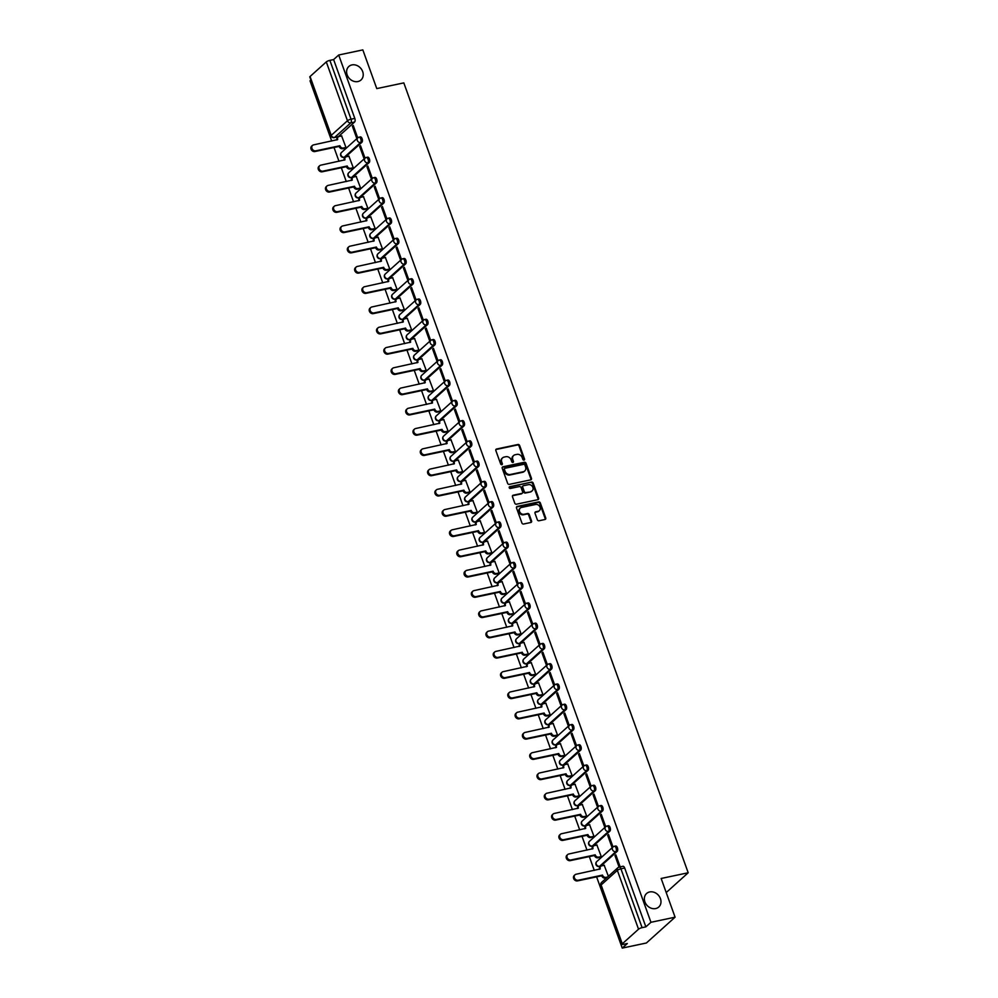 <?xml version="1.0" encoding="UTF-8"?>
<svg xmlns="http://www.w3.org/2000/svg" width="998" height="998" viewBox="0 0 998 998"><rect width="100%" height="100%" fill="white"/><g stroke="black" fill="none" stroke-linecap="round" stroke-linejoin="round"><path stroke-width="1.5" d="M524 460.115A0.973 0.823 48 0 0 524.524 459.043L519.646 445.507A1.397 1.173 48 0 0 517.987 444.484L496.567 449.013A1.397 1.173 48 0 0 495.831 450.535L500.709 464.082A0.973 0.823 48 0 0 502.368 463.733L501.745 461.974A4.466 3.743 48 0 1 502.568 457.857A4.466 3.743 48 0 1 504.09 457.096L505.874 456.71A4.466 3.743 48 0 1 511.151 459.991L511.774 461.737A0.973 0.823 48 0 0 513.446 461.388L512.81 459.629A4.466 3.743 48 0 1 513.633 455.512A4.466 3.743 48 0 1 515.155 454.751L516.939 454.377A4.466 3.743 48 0 1 522.216 457.645L522.852 459.404A0.973 0.823 48 0 0 524 460.115M523.975 460.115A0.973 0.823 48 0 0 523.95 459.567L519.072 446.019A1.397 1.173 48 0 0 517.413 444.996L495.994 449.524A1.397 1.173 48 0 0 495.856 449.562M501.832 464.806A0.973 0.823 48 0 0 501.794 464.245L501.745 461.974M512.897 462.461A0.973 0.823 48 0 0 512.872 461.899L512.81 459.629M649.673 891.95A9.094 7.635 48 0 0 646.592 893.497A9.094 7.635 48 0 0 645.781 903.726A9.094 7.635 48 0 0 655.661 908.567A9.094 7.635 48 0 0 658.755 907.02A9.094 7.635 48 0 0 659.566 896.803A9.094 7.635 48 0 0 649.673 891.95M351.932 64.92A9.094 7.635 48 0 0 348.838 66.479A9.094 7.635 48 0 0 348.028 76.696A9.094 7.635 48 0 0 357.92 81.549A9.094 7.635 48 0 0 361.002 79.99A9.094 7.635 48 0 0 361.812 69.773A9.094 7.635 48 0 0 351.932 64.92M537.336 519.746A1.397 1.173 48 0 0 538.995 520.769L544.995 519.496A1.397 1.173 48 0 0 545.731 517.974L540.317 502.93A1.397 1.173 48 0 0 538.671 501.907L517.238 506.435A1.397 1.173 48 0 0 516.502 507.97L521.917 523.002A1.397 1.173 48 0 0 523.576 524.025L530.836 522.49A1.397 1.173 48 0 0 531.56 520.968L529.252 514.531A1.397 1.173 48 0 0 527.593 513.508L524 514.269A3.73 3.131 48 0 1 521.542 507.446L535.652 504.464A3.73 3.131 48 0 1 538.109 511.288L535.751 511.787A1.397 1.173 48 0 0 535.028 513.309L537.336 519.746M338.696 55.002L362.835 49.9L376.77 88.597L403.816 82.884L688.196 872.763L661.15 878.477L675.085 917.187L650.945 922.289L338.696 55.002L333.619 59.568L329.864 60.367L351.046 119.199A2.844 1.385 78.1 0 1 350.834 122.829L334.592 137.437A2.844 1.385 78.1 0 1 334.243 137.624L338.01 136.826A2.844 1.385 -101.9 0 0 338.359 136.639L334.592 137.437A2.844 2.383 48 0 1 331.236 135.354L347.466 120.746L326.296 61.913A2.844 0.674 -19.8 0 1 329.864 60.367M530.724 479.851A1.397 1.173 48 0 0 531.46 478.329L526.046 463.284A1.397 1.173 48 0 0 524.399 462.261L502.967 466.79A1.397 1.173 48 0 0 502.231 468.324L507.645 483.356A1.397 1.173 48 0 0 509.292 484.379L530.724 479.851M533.182 483.107L538.596 498.152A1.397 1.173 48 0 1 537.86 499.674L516.44 504.202A1.397 1.173 48 0 1 514.781 503.179L512.473 496.742A1.397 1.173 48 0 1 513.197 495.22L521.892 493.386A1.397 1.173 48 0 0 522.628 491.852L521.081 487.585A1.397 1.173 48 0 0 519.434 486.562L510.39 488.471A0.973 0.823 48 0 1 509.741 486.687L531.535 482.084A1.397 1.173 48 0 1 533.182 483.107L532.608 483.618L538.022 498.663L538.596 498.152M675.085 917.187L646.392 942.998L622.253 948.1L596.604 876.855M310.902 80.015L310.016 80.813L331.698 141.042M334.018 147.492L338.996 161.302M341.316 167.764L346.294 181.561M348.614 188.023L353.579 201.833M355.899 208.283L360.877 222.092M363.197 228.542L368.175 242.352M370.495 248.801L375.46 262.611M377.78 269.061L382.758 282.871M385.078 289.32L390.056 303.13M392.376 309.58L397.341 323.389M399.674 329.839L404.639 343.649M406.959 350.098L411.937 363.908M414.257 370.358L419.222 384.168M421.555 390.617L426.52 404.427M428.841 410.877L433.818 424.686M436.138 431.136L441.116 444.946M443.436 451.395L448.401 465.205M450.722 471.655L455.699 485.465M458.02 491.914L462.997 505.724M465.317 512.174L470.283 525.983M472.603 532.433L477.58 546.243M479.901 552.692L484.878 566.502M487.199 572.964L492.164 586.762M494.497 593.224L499.462 607.034M501.782 613.483L506.759 627.293M509.08 633.742L514.045 647.552M516.378 654.002L521.343 667.812M523.663 674.261L528.641 688.071M530.961 694.521L535.938 708.331M538.259 714.78L543.224 728.59M545.544 735.039L550.522 748.849M552.842 755.299L557.82 769.109M560.14 775.558L565.105 789.368M567.438 795.818L572.403 809.628M574.723 816.077L579.701 829.887M582.021 836.336L586.986 850.146M589.319 856.596L594.284 870.406M650.945 922.289L645.868 926.855L642.101 927.653A2.844 0.674 160.2 0 0 638.533 929.2L622.29 943.809A2.844 0.674 160.2 0 0 622.053 944.258A2.844 0.674 160.2 0 0 623.575 944.333L627.33 943.534L622.253 948.1M333.619 59.568L354.801 118.4A2.844 1.385 78.1 0 1 354.589 122.03L338.359 136.639M310.054 76.522L331.236 135.354A2.844 0.674 160.2 0 0 330.987 135.803L309.804 76.971A2.844 0.674 -19.8 0 1 310.054 76.522L326.296 61.913M345.083 148.166L345.982 147.492L341.615 135.94M352.394 126.247L356.598 137.936L357.459 137.163L353.255 125.474L352.394 126.247L353.442 126.022M359.679 146.506L363.896 158.195L364.757 157.422L360.54 145.733L359.679 146.506L360.74 146.294M352.381 168.425L353.28 167.751L348.913 156.199M366.977 166.766L371.181 178.455L372.042 177.681L367.838 165.992L366.977 166.766L368.037 166.554M359.679 188.684L360.565 188.011L356.199 176.471M374.275 187.038L378.479 198.714L379.34 197.941L375.136 186.252L374.275 187.038L375.335 186.813M366.965 208.944L367.863 208.27L363.497 196.731M381.56 207.297L385.777 218.986L386.638 218.2L382.421 206.524L381.56 207.297L382.621 207.073M374.262 229.203L375.161 228.53L370.794 216.99M388.858 227.556L393.062 239.246L393.923 238.472L389.719 226.783L388.858 227.556L389.919 227.332M381.56 249.463L382.459 248.789L378.092 237.25M396.156 247.816L400.36 259.505L401.221 258.732L397.017 247.042L396.156 247.816L397.216 247.591M388.846 269.722L389.744 269.048L385.378 257.509M403.441 268.075L407.658 279.764L408.519 278.991L404.302 267.302L403.441 268.075L404.502 267.851M396.144 289.981L397.042 289.308L392.676 277.768M410.739 288.335L414.943 300.024L415.804 299.25L411.6 287.561L410.739 288.335L411.8 288.11M403.441 310.241L404.34 309.567L399.973 298.028M418.037 308.594L422.241 320.283L423.102 319.51L418.898 307.821L418.037 308.594L419.098 308.37M410.727 330.5L411.625 329.827L407.259 318.287M425.335 328.853L429.539 340.543L430.4 339.769L426.196 328.08L425.335 328.853L426.383 328.629M418.025 350.76L418.923 350.086L414.557 338.547M432.621 349.113L436.837 360.802L437.698 360.029L433.481 348.339L432.621 349.113L433.681 348.888M425.323 371.019L426.221 370.345L421.855 358.806M439.918 369.372L444.122 381.061L444.983 380.288L440.779 368.599L439.918 369.372L440.979 369.148M432.608 391.278L433.506 390.617L429.14 379.065M447.216 389.632L451.42 401.321L452.281 400.547L448.077 388.858L447.216 389.632L448.264 389.407M439.906 411.538L440.804 410.877L436.438 399.325M454.502 409.891L458.718 421.58L459.579 420.807L455.362 409.118L454.502 409.891L455.562 409.667M447.204 431.81L448.102 431.136L443.736 419.584M461.8 430.15L466.004 441.84L466.864 441.066L462.66 429.377L461.8 430.15L462.86 429.926M454.502 452.069L455.387 451.395L451.021 439.844M469.097 450.41L473.301 462.099L474.162 461.326L469.958 449.636L469.097 450.41L470.158 450.185M461.787 472.328L462.685 471.655L458.319 460.103M476.383 470.669L480.599 482.358L481.46 481.585L477.244 469.896L476.383 470.669L477.443 470.445M469.085 492.588L469.983 491.914L465.617 480.362M483.681 490.929L487.885 502.618L488.746 501.844L484.541 490.155L483.681 490.929L484.741 490.704M476.383 512.847L477.281 512.174L472.915 500.622M490.979 511.188L495.183 522.877L496.043 522.104L491.839 510.415L490.979 511.188L492.039 510.964M483.668 533.107L484.566 532.433L480.2 520.881M498.264 531.447L502.481 543.137L503.341 542.363L499.125 530.674L498.264 531.447L499.324 531.223M490.966 553.366L491.864 552.692L487.498 541.141M505.562 551.707L509.766 563.396L510.627 562.623L506.423 550.933L505.562 551.707L506.622 551.482M498.264 573.625L499.162 572.952L494.796 561.4M512.86 571.966L517.064 583.655L517.925 582.882L513.721 571.193L512.86 571.966L513.92 571.754M505.549 593.885L506.448 593.211L502.081 581.672M520.158 592.238L524.362 603.915L525.222 603.141L521.018 591.452L520.158 592.238L521.206 592.014M512.847 614.144L513.745 613.471L509.379 601.931M527.443 612.498L531.66 624.187L532.52 623.401L528.304 611.724L527.443 612.498L528.503 612.273M520.145 634.404L521.043 633.73L516.677 622.191M534.741 632.757L538.945 644.446L539.806 643.673L535.602 631.984L534.741 632.757L535.801 632.532M527.443 654.663L528.329 653.989L523.962 642.45M542.039 653.016L546.243 664.705L547.104 663.932L542.9 652.243L542.039 653.016L543.099 652.792M534.728 674.922L535.627 674.249L531.26 662.709M549.324 673.276L553.541 684.965L554.401 684.191L550.185 672.502L549.324 673.276L550.385 673.051M542.026 695.182L542.924 694.508L538.558 682.969M556.622 693.535L560.826 705.224L561.687 704.451L557.483 692.762L556.622 693.535L557.682 693.311M549.324 715.441L550.222 714.768L545.844 703.228M563.92 713.795L568.124 725.484L568.985 724.71L564.781 713.021L563.92 713.795L564.98 713.57M556.61 735.701L557.508 735.027L553.141 723.488M571.205 734.054L575.422 745.743L576.283 744.97L572.066 733.28L571.205 734.054L572.266 733.829M563.907 755.96L564.806 755.286L560.439 743.747M578.503 754.313L582.707 766.002L583.568 765.229L579.364 753.54L578.503 754.313L579.564 754.089M571.205 776.219L572.104 775.546L567.737 764.006M585.801 774.573L590.005 786.262L590.866 785.488L586.662 773.799L585.801 774.573L586.861 774.348M578.491 796.479L579.389 795.818L575.023 784.266M593.086 794.832L597.303 806.521L598.164 805.748L593.947 794.059L593.086 794.832L594.147 794.608M585.789 816.738L586.687 816.077L582.321 804.525M600.384 815.092L604.601 826.781L605.449 826.007L601.245 814.318L600.384 815.092L601.445 814.867M593.086 837.01L593.985 836.336L589.618 824.785M607.682 835.351L611.886 847.04L612.747 846.267L608.543 834.577L607.682 835.351L608.743 835.126M600.372 857.27L601.27 856.596L596.904 845.044M619.509 867L620.045 866.526L615.841 854.837L614.98 855.61L616.028 855.386M608.368 876.294L604.202 865.303M617.176 851.394L615.841 851.681A2.844 2.383 -132 0 1 613.97 846.479A2.844 1.385 78.1 0 1 614.319 846.304L615.654 846.017A2.844 1.385 -101.9 0 1 617.513 848.125A2.844 1.385 -101.9 0 1 617.176 851.394L600.946 866.002L599.611 866.289A2.844 1.385 78.1 0 1 599.262 866.464L600.596 866.189A2.844 1.385 -101.9 0 0 600.946 866.002M609.89 831.134L608.555 831.421A2.844 2.383 -132 0 1 606.684 826.219A2.844 1.385 78.1 0 1 607.021 826.045L608.356 825.758A2.844 1.385 -101.9 0 1 610.215 827.866A2.844 1.385 -101.9 0 1 609.89 831.134L593.648 845.743L592.313 846.03A2.844 1.385 78.1 0 1 591.964 846.204L593.299 845.93A2.844 1.385 -101.9 0 0 593.648 845.743M602.592 810.875L601.258 811.162A2.844 2.383 -132 0 1 599.386 805.96A2.844 1.385 78.1 0 1 599.736 805.785L601.07 805.498A2.844 1.385 -101.9 0 1 602.917 807.607A2.844 1.385 -101.9 0 1 602.592 810.875L586.35 825.483L585.015 825.77A2.844 1.385 78.1 0 1 584.666 825.945L586.001 825.67A2.844 1.385 -101.9 0 0 586.35 825.483M595.295 790.616L593.96 790.903A2.844 2.383 -132 0 1 592.088 785.7A2.844 1.385 78.1 0 1 592.438 785.513L593.773 785.239A2.844 1.385 -101.9 0 1 595.631 787.347A2.844 1.385 -101.9 0 1 595.295 790.616L579.065 805.224L577.73 805.511A2.844 1.385 78.1 0 1 577.38 805.685L578.715 805.411A2.844 1.385 -101.9 0 0 579.065 805.224M587.997 770.356L586.662 770.631A2.844 2.383 -132 0 1 584.803 765.441A2.844 1.385 78.1 0 1 585.14 765.254L586.475 764.979A2.844 1.385 -101.9 0 1 588.333 767.088A2.844 1.385 -101.9 0 1 587.997 770.356L571.767 784.964L570.432 785.251A2.844 1.385 78.1 0 1 570.083 785.426L571.417 785.152A2.844 1.385 -101.9 0 0 571.767 784.964M580.711 750.097L579.376 750.371A2.844 2.383 -132 0 1 577.505 745.182A2.844 1.385 78.1 0 1 577.854 744.995L579.189 744.72A2.844 1.385 -101.9 0 1 581.036 746.828A2.844 1.385 -101.9 0 1 580.711 750.097L564.469 764.705L563.134 764.992A2.844 1.385 78.1 0 1 562.785 765.167L564.12 764.892A2.844 1.385 -101.9 0 0 564.469 764.705M573.413 729.837L572.079 730.112A2.844 2.383 -132 0 1 570.207 724.922A2.844 1.385 78.1 0 1 570.557 724.735L571.891 724.461A2.844 1.385 -101.9 0 1 573.738 726.569A2.844 1.385 -101.9 0 1 573.413 729.837L557.183 744.446L555.849 744.72A2.844 1.385 78.1 0 1 555.499 744.907L556.834 744.633A2.844 1.385 -101.9 0 0 557.183 744.446M566.115 709.578L564.781 709.852A2.844 2.383 -132 0 1 562.909 704.663A2.844 1.385 78.1 0 1 563.259 704.476L564.594 704.201A2.844 1.385 -101.9 0 1 566.452 706.31A2.844 1.385 -101.9 0 1 566.115 709.578L549.886 724.186L548.551 724.461A2.844 1.385 78.1 0 1 548.201 724.648L549.536 724.361A2.844 1.385 -101.9 0 0 549.886 724.186M558.83 689.319L557.495 689.593A2.844 2.383 -132 0 1 555.624 684.403A2.844 1.385 78.1 0 1 555.973 684.216L557.308 683.942A2.844 1.385 -101.9 0 1 559.154 686.05A2.844 1.385 -101.9 0 1 558.83 689.319L542.588 703.927L541.253 704.201A2.844 1.385 78.1 0 1 540.904 704.388L542.238 704.101A2.844 1.385 -101.9 0 0 542.588 703.927M551.532 669.059L550.197 669.334A2.844 2.383 -132 0 1 548.326 664.144A2.844 1.385 78.1 0 1 548.675 663.957L550.01 663.682A2.844 1.385 -101.9 0 1 551.857 665.791A2.844 1.385 -101.9 0 1 551.532 669.059L535.29 683.667L533.955 683.942A2.844 1.385 78.1 0 1 533.618 684.129L534.953 683.842A2.844 1.385 -101.9 0 0 535.29 683.667M544.234 648.8L542.9 649.074A2.844 2.383 -132 0 1 541.028 643.885A2.844 1.385 78.1 0 1 541.378 643.698L542.712 643.411A2.844 1.385 -101.9 0 1 544.571 645.531A2.844 1.385 -101.9 0 1 544.234 648.8L528.004 663.408L526.67 663.682A2.844 1.385 78.1 0 1 526.32 663.87L527.655 663.583A2.844 1.385 -101.9 0 0 528.004 663.408M536.949 628.54L535.614 628.815A2.844 2.383 -132 0 1 533.743 623.625A2.844 1.385 78.1 0 1 534.092 623.438L535.415 623.151A2.844 1.385 -101.9 0 1 537.273 625.272A2.844 1.385 -101.9 0 1 536.949 628.54L520.707 643.149L519.372 643.423A2.844 1.385 78.1 0 1 519.022 643.61L520.357 643.323A2.844 1.385 -101.9 0 0 520.707 643.149M529.651 608.269L528.316 608.555A2.844 2.383 -132 0 1 526.445 603.366A2.844 1.385 78.1 0 1 526.794 603.179L528.129 602.892A2.844 1.385 -101.9 0 1 529.975 605.013A2.844 1.385 -101.9 0 1 529.651 608.269L513.409 622.889L512.074 623.164A2.844 1.385 78.1 0 1 511.737 623.351L513.072 623.064A2.844 1.385 -101.9 0 0 513.409 622.889M522.353 588.009L521.018 588.296A2.844 2.383 -132 0 1 519.147 583.106A2.844 1.385 78.1 0 1 519.496 582.919L520.831 582.632A2.844 1.385 -101.9 0 1 522.69 584.753A2.844 1.385 -101.9 0 1 522.353 588.009L506.123 602.63L504.788 602.904A2.844 1.385 78.1 0 1 504.439 603.091L505.774 602.804A2.844 1.385 -101.9 0 0 506.123 602.63M515.055 567.75L513.733 568.037A2.844 2.383 -132 0 1 511.862 562.847A2.844 1.385 78.1 0 1 512.199 562.66L513.533 562.373A2.844 1.385 -101.9 0 1 515.392 564.494A2.844 1.385 -101.9 0 1 515.055 567.75L498.825 582.358L497.491 582.645A2.844 1.385 78.1 0 1 497.141 582.832L498.476 582.545A2.844 1.385 -101.9 0 0 498.825 582.358M507.77 547.49L506.435 547.777A2.844 2.383 -132 0 1 504.564 542.588A2.844 1.385 78.1 0 1 504.913 542.401L506.248 542.114A2.844 1.385 -101.9 0 1 508.094 544.234A2.844 1.385 -101.9 0 1 507.77 547.49L491.527 562.099L490.193 562.385A2.844 1.385 78.1 0 1 489.843 562.573L491.178 562.286A2.844 1.385 -101.9 0 0 491.527 562.099M500.472 527.231L499.137 527.518A2.844 2.383 -132 0 1 497.266 522.316A2.844 1.385 78.1 0 1 497.615 522.141L498.95 521.854A2.844 1.385 -101.9 0 1 500.809 523.975A2.844 1.385 -101.9 0 1 500.472 527.231L484.242 541.839L482.907 542.126A2.844 1.385 78.1 0 1 482.558 542.313L483.893 542.026A2.844 1.385 -101.9 0 0 484.242 541.839M493.174 506.972L491.839 507.258A2.844 2.383 -132 0 1 489.981 502.056A2.844 1.385 78.1 0 1 490.317 501.882L491.652 501.595A2.844 1.385 -101.9 0 1 493.511 503.716A2.844 1.385 -101.9 0 1 493.174 506.972L476.944 521.58L475.609 521.867A2.844 1.385 78.1 0 1 475.26 522.054L476.595 521.767A2.844 1.385 -101.9 0 0 476.944 521.58M485.889 486.712L484.554 486.999A2.844 2.383 -132 0 1 482.683 481.797A2.844 1.385 78.1 0 1 483.032 481.622L484.367 481.335A2.844 1.385 -101.9 0 1 486.213 483.456A2.844 1.385 -101.9 0 1 485.889 486.712L469.646 501.32L468.311 501.607A2.844 1.385 78.1 0 1 467.962 501.794L469.297 501.507A2.844 1.385 -101.9 0 0 469.646 501.32M478.591 466.453L477.256 466.74A2.844 2.383 -132 0 1 475.385 461.538A2.844 1.385 78.1 0 1 475.734 461.363L477.069 461.076A2.844 1.385 -101.9 0 1 478.915 463.197A2.844 1.385 -101.9 0 1 478.591 466.453L462.348 481.061L461.026 481.348A2.844 1.385 78.1 0 1 460.677 481.535L462.012 481.248A2.844 1.385 -101.9 0 0 462.348 481.061M471.293 446.193L469.958 446.48A2.844 2.383 -132 0 1 468.087 441.278A2.844 1.385 78.1 0 1 468.436 441.104L469.771 440.817A2.844 1.385 -101.9 0 1 471.63 442.925A2.844 1.385 -101.9 0 1 471.293 446.193L455.063 460.802L453.728 461.088A2.844 1.385 78.1 0 1 453.379 461.263L454.714 460.989A2.844 1.385 -101.9 0 0 455.063 460.802M464.008 425.934L462.673 426.221A2.844 2.383 -132 0 1 460.802 421.019A2.844 1.385 78.1 0 1 461.151 420.844L462.486 420.557A2.844 1.385 -101.9 0 1 464.332 422.665A2.844 1.385 -101.9 0 1 464.008 425.934L447.765 440.542L446.43 440.829A2.844 1.385 78.1 0 1 446.081 441.004L447.416 440.729A2.844 1.385 -101.9 0 0 447.765 440.542M456.71 405.675L455.375 405.961A2.844 2.383 -132 0 1 453.504 400.759A2.844 1.385 78.1 0 1 453.853 400.585L455.188 400.298A2.844 1.385 -101.9 0 1 457.034 402.406A2.844 1.385 -101.9 0 1 456.71 405.675L440.467 420.283L439.132 420.57A2.844 1.385 78.1 0 1 438.796 420.744L440.13 420.47A2.844 1.385 -101.9 0 0 440.467 420.283M449.412 385.415L448.077 385.702A2.844 2.383 -132 0 1 446.206 380.5A2.844 1.385 78.1 0 1 446.555 380.313L447.89 380.038A2.844 1.385 -101.9 0 1 449.749 382.147A2.844 1.385 -101.9 0 1 449.412 385.415L433.182 400.023L431.847 400.31A2.844 1.385 78.1 0 1 431.498 400.485L432.833 400.21A2.844 1.385 -101.9 0 0 433.182 400.023M442.126 365.156L440.792 365.43A2.844 2.383 -132 0 1 438.92 360.241A2.844 1.385 78.1 0 1 439.27 360.053L440.592 359.779A2.844 1.385 -101.9 0 1 442.451 361.887A2.844 1.385 -101.9 0 1 442.126 365.156L425.884 379.764L424.549 380.051A2.844 1.385 78.1 0 1 424.2 380.226L425.535 379.951A2.844 1.385 -101.9 0 0 425.884 379.764M434.829 344.896L433.494 345.171A2.844 2.383 -132 0 1 431.623 339.981A2.844 1.385 78.1 0 1 431.972 339.794L433.307 339.52A2.844 1.385 -101.9 0 1 435.153 341.628A2.844 1.385 -101.9 0 1 434.829 344.896L418.586 359.505L417.251 359.791A2.844 1.385 78.1 0 1 416.914 359.966L418.237 359.692A2.844 1.385 -101.9 0 0 418.586 359.505M427.531 324.637L426.196 324.911A2.844 2.383 -132 0 1 424.325 319.722A2.844 1.385 78.1 0 1 424.674 319.535L426.009 319.26A2.844 1.385 -101.9 0 1 427.868 321.368A2.844 1.385 -101.9 0 1 427.531 324.637L411.301 339.245L409.966 339.532A2.844 1.385 78.1 0 1 409.617 339.707L410.951 339.432A2.844 1.385 -101.9 0 0 411.301 339.245M420.233 304.378L418.911 304.652A2.844 2.383 -132 0 1 417.039 299.462A2.844 1.385 78.1 0 1 417.376 299.275L418.711 299.001A2.844 1.385 -101.9 0 1 420.57 301.109A2.844 1.385 -101.9 0 1 420.233 304.378L404.003 318.986L402.668 319.26A2.844 1.385 78.1 0 1 402.319 319.447L403.654 319.16A2.844 1.385 -101.9 0 0 404.003 318.986M412.947 284.118L411.613 284.393A2.844 2.383 -132 0 1 409.741 279.203A2.844 1.385 78.1 0 1 410.091 279.016L411.426 278.741A2.844 1.385 -101.9 0 1 413.272 280.85A2.844 1.385 -101.9 0 1 412.947 284.118L396.705 298.726L395.37 299.001A2.844 1.385 78.1 0 1 395.021 299.188L396.356 298.901A2.844 1.385 -101.9 0 0 396.705 298.726M405.65 263.859L404.315 264.133A2.844 2.383 -132 0 1 402.444 258.944A2.844 1.385 78.1 0 1 402.793 258.756L404.128 258.482A2.844 1.385 -101.9 0 1 405.986 260.59A2.844 1.385 -101.9 0 1 405.65 263.859L389.42 278.467L388.085 278.741A2.844 1.385 78.1 0 1 387.735 278.929L389.07 278.642A2.844 1.385 -101.9 0 0 389.42 278.467M398.352 243.599L397.017 243.874A2.844 2.383 -132 0 1 395.158 238.684A2.844 1.385 78.1 0 1 395.495 238.497L396.83 238.223A2.844 1.385 -101.9 0 1 398.689 240.331A2.844 1.385 -101.9 0 1 398.352 243.599L382.122 258.208L380.787 258.482A2.844 1.385 78.1 0 1 380.438 258.669L381.772 258.382A2.844 1.385 -101.9 0 0 382.122 258.208M391.066 223.34L389.731 223.614A2.844 2.383 -132 0 1 387.86 218.425A2.844 1.385 78.1 0 1 388.21 218.238L389.544 217.951A2.844 1.385 -101.9 0 1 391.391 220.071A2.844 1.385 -101.9 0 1 391.066 223.34L374.824 237.948L373.489 238.223A2.844 1.385 78.1 0 1 373.14 238.41L374.475 238.123A2.844 1.385 -101.9 0 0 374.824 237.948M383.768 203.068L382.434 203.355A2.844 2.383 -132 0 1 380.562 198.165A2.844 1.385 78.1 0 1 380.912 197.978L382.246 197.691A2.844 1.385 -101.9 0 1 384.093 199.812A2.844 1.385 -101.9 0 1 383.768 203.068L367.526 217.689L366.204 217.963A2.844 1.385 78.1 0 1 365.854 218.15L367.189 217.863A2.844 1.385 -101.9 0 0 367.526 217.689M376.471 182.809L375.136 183.096A2.844 2.383 -132 0 1 373.264 177.906A2.844 1.385 78.1 0 1 373.614 177.719L374.949 177.432A2.844 1.385 -101.9 0 1 376.807 179.553A2.844 1.385 -101.9 0 1 376.471 182.809L360.241 197.429L358.906 197.704A2.844 1.385 78.1 0 1 358.556 197.891L359.891 197.604A2.844 1.385 -101.9 0 0 360.241 197.429M369.185 162.549L367.85 162.836A2.844 2.383 -132 0 1 365.979 157.647A2.844 1.385 78.1 0 1 366.328 157.459L367.663 157.173A2.844 1.385 -101.9 0 1 369.51 159.293A2.844 1.385 -101.9 0 1 369.185 162.549L352.943 177.157L351.608 177.444A2.844 1.385 78.1 0 1 351.259 177.632L352.593 177.345A2.844 1.385 -101.9 0 0 352.943 177.157M361.887 142.29L360.552 142.577A2.844 2.383 -132 0 1 358.681 137.387A2.844 1.385 78.1 0 1 359.031 137.2L360.365 136.913A2.844 1.385 -101.9 0 1 362.212 139.034A2.844 1.385 -101.9 0 1 361.887 142.29L345.645 156.898L344.31 157.185A2.844 1.385 78.1 0 1 343.973 157.372L345.308 157.085A2.844 1.385 -101.9 0 0 345.645 156.898M688.196 872.763L666.215 892.549M645.868 926.855L624.686 868.023A2.844 1.385 -101.9 0 0 622.952 866.276L619.184 867.075A2.844 1.385 78.1 0 1 620.931 868.821L642.101 927.653M614.98 855.61L619.109 867.087M513.371 455.787A4.466 3.743 48 0 0 513.059 456.024A4.466 3.743 48 0 0 512.236 460.153M502.293 458.132A4.466 3.743 48 0 0 501.994 458.369A4.466 3.743 48 0 0 501.171 462.486M530.861 479.813A1.397 1.173 48 0 0 530.886 478.84L525.472 463.796A1.397 1.173 48 0 0 523.825 462.773L502.393 467.314A1.397 1.173 48 0 0 502.256 467.351M524.886 465.043A0.973 0.823 48 0 0 523.725 464.32L504.913 468.299A0.973 0.823 48 0 0 504.402 469.372L505.075 471.218A4.466 3.743 48 0 0 510.352 474.487L523.202 471.767A4.466 3.743 48 0 0 524.723 471.006A4.466 3.743 48 0 0 525.547 466.889L524.886 465.043M504.339 468.823A0.973 0.823 48 0 0 503.828 469.883L504.402 469.372M524.424 471.256A4.466 3.743 48 0 1 524.15 471.53A4.466 3.743 48 0 1 522.628 472.291L509.778 475.011A4.466 3.743 48 0 1 504.501 471.73L503.828 469.883M537.997 499.636A1.397 1.173 48 0 0 538.022 498.663M522.029 493.349A1.397 1.173 48 0 1 521.318 493.898L512.623 495.732A1.397 1.173 48 0 0 512.485 495.769M509.205 487.199L531.535 482.084M530.911 491.478A3.73 3.131 48 0 0 528.453 484.654L523.488 485.702A1.397 1.173 48 0 0 522.752 487.236L524.287 491.503A1.397 1.173 48 0 0 525.934 492.525L530.337 491.989A3.73 3.131 48 0 0 531.872 491.078M522.777 486.263A1.397 1.173 48 0 0 522.179 487.748L522.752 487.236M530.337 491.989L525.36 493.037A1.397 1.173 48 0 1 523.713 492.014L522.179 487.748M532.608 483.618A1.397 1.173 48 0 0 530.961 482.595M539.07 510.889A3.73 3.131 48 0 1 537.535 511.799L535.178 512.298A1.397 1.173 48 0 0 535.04 512.336M520.008 508.369A3.73 3.131 48 0 0 523.426 514.781L524 514.269M530.973 522.453A1.397 1.173 48 0 0 530.986 521.48L528.678 515.043A1.397 1.173 48 0 0 527.019 514.02L523.426 514.781M545.133 519.459A1.397 1.173 48 0 0 545.158 518.486L539.743 503.441A1.397 1.173 48 0 0 538.097 502.418L516.665 506.959A1.397 1.173 48 0 0 516.527 506.996M345.283 148.128L342.613 148.69A2.844 2.383 -132 0 1 339.245 146.606L339.994 145.933A2.844 2.383 48 0 0 343.349 148.016L345.969 147.467M341.815 135.903L339.195 136.452A2.844 2.383 48 0 0 337.698 139.57L313.509 144.897A3.268 2.745 48 0 0 315.667 150.86L339.919 145.733M339.183 146.407L314.919 151.534A3.268 2.745 -132 0 1 311.663 146.12L312.399 145.446M336.875 139.957A2.844 2.383 -132 0 1 337.486 137.612L338.222 136.938M352.581 168.388L349.899 168.949A2.844 2.383 -132 0 1 346.543 166.866L347.292 166.192A2.844 2.383 48 0 0 350.647 168.275L353.267 167.726M349.1 156.162L346.493 156.723A2.844 2.383 48 0 0 344.996 159.83L320.807 165.157A3.268 2.745 48 0 0 322.965 171.132L347.217 165.992M346.468 166.666L322.217 171.793A3.268 2.745 -132 0 1 318.948 166.379L319.697 165.705M344.16 160.216A2.844 2.383 -132 0 1 344.772 157.871L345.52 157.197M359.866 188.647L357.197 189.208A2.844 2.383 -132 0 1 353.841 187.125L354.577 186.451A2.844 2.383 48 0 0 357.945 188.535L360.565 187.986M356.398 176.421L353.779 176.983A2.844 2.383 48 0 0 352.294 180.089L328.105 185.416A3.268 2.745 48 0 0 330.251 191.391L354.515 186.252M353.766 186.925L329.502 192.053A3.268 2.745 -132 0 1 326.246 186.638L326.995 185.965M351.458 180.476A2.844 2.383 -132 0 1 352.069 178.131L352.818 177.457M367.164 208.906L364.495 209.468A2.844 2.383 -132 0 1 361.126 207.384L361.875 206.711A2.844 2.383 48 0 0 365.243 208.794L367.85 208.245M363.696 196.681L361.076 197.242A2.844 2.383 48 0 0 359.579 200.349L335.403 205.675A3.268 2.745 48 0 0 337.549 211.651L361.8 206.511M361.064 207.185L336.8 212.312A3.268 2.745 -132 0 1 333.544 206.898L334.293 206.224M358.756 200.735A2.844 2.383 -132 0 1 359.367 198.39L360.116 197.716M374.462 229.166L371.78 229.727A2.844 2.383 -132 0 1 368.424 227.644L369.173 226.97A2.844 2.383 48 0 0 372.528 229.053L375.148 228.505M370.982 216.94L368.374 217.502A2.844 2.383 48 0 0 366.877 220.608L342.688 225.935A3.268 2.745 48 0 0 344.846 231.91L369.098 226.783M368.349 227.444L344.098 232.571A3.268 2.745 -132 0 1 340.829 227.157L341.578 226.484M366.041 220.995A2.844 2.383 -132 0 1 366.653 218.649L367.401 217.988M381.747 249.425L379.078 249.987A2.844 2.383 -132 0 1 375.722 247.903L376.458 247.23A2.844 2.383 48 0 0 379.826 249.313L382.446 248.764M378.279 237.2L375.66 237.761A2.844 2.383 48 0 0 374.175 240.867L349.986 246.194A3.268 2.745 48 0 0 352.132 252.17L376.396 247.042M375.647 247.704L351.396 252.831A3.268 2.745 -132 0 1 348.127 247.417L348.876 246.756M373.339 241.254A2.844 2.383 -132 0 1 373.951 238.909L374.699 238.248M389.045 269.685L386.376 270.246A2.844 2.383 -132 0 1 383.007 268.163L383.756 267.489A2.844 2.383 48 0 0 387.124 269.572L389.731 269.023M385.577 257.459L382.958 258.02A2.844 2.383 48 0 0 381.473 261.127L357.284 266.454A3.268 2.745 48 0 0 359.43 272.429L383.694 267.302M382.945 267.963L358.681 273.103A3.268 2.745 -132 0 1 355.425 267.676L356.174 267.015M380.637 261.513A2.844 2.383 -132 0 1 381.248 259.168L381.997 258.507M396.343 289.944L393.674 290.505A2.844 2.383 -132 0 1 390.305 288.422L391.054 287.748A2.844 2.383 48 0 0 394.41 289.832L397.029 289.283M392.875 277.718L390.255 278.28A2.844 2.383 48 0 0 388.758 281.386L364.569 286.713A3.268 2.745 48 0 0 366.728 292.688L390.979 287.561M390.23 288.222L365.979 293.362A3.268 2.745 -132 0 1 362.711 287.935L363.459 287.274M387.923 281.773A2.844 2.383 -132 0 1 388.546 279.428L389.282 278.766M403.629 310.203L400.959 310.765A2.844 2.383 -132 0 1 397.603 308.681L398.352 308.008A2.844 2.383 48 0 0 401.707 310.091L404.327 309.542M400.161 297.99L397.541 298.539A2.844 2.383 48 0 0 396.056 301.646L371.867 306.972A3.268 2.745 48 0 0 374.013 312.948L398.277 307.821M397.528 308.482L373.277 313.622A3.268 2.745 -132 0 1 370.009 308.195L370.757 307.534M395.22 302.032A2.844 2.383 -132 0 1 395.832 299.699L396.58 299.026M410.926 330.463L408.257 331.024A2.844 2.383 -132 0 1 404.889 328.941L405.637 328.267A2.844 2.383 48 0 0 409.005 330.35L411.625 329.802M407.458 318.25L404.839 318.799A2.844 2.383 48 0 0 403.354 321.905L379.165 327.232A3.268 2.745 48 0 0 381.311 333.207L405.575 328.08M404.826 328.754L380.562 333.881A3.268 2.745 -132 0 1 377.306 328.467L378.055 327.793M402.518 322.292A2.844 2.383 -132 0 1 403.13 319.959L403.878 319.285M418.224 350.722L415.555 351.284A2.844 2.383 -132 0 1 412.186 349.2L412.935 348.527A2.844 2.383 48 0 0 416.291 350.622L418.911 350.061M414.756 338.509L412.137 339.058A2.844 2.383 48 0 0 410.64 342.164L386.451 347.491A3.268 2.745 48 0 0 388.609 353.467L412.86 348.339M412.124 349.013L387.86 354.14A3.268 2.745 -132 0 1 384.604 348.726L385.34 348.053M409.816 342.551A2.844 2.383 -132 0 1 410.428 340.218L411.164 339.545M425.51 370.982L422.84 371.543A2.844 2.383 -132 0 1 419.484 369.46L420.233 368.786A2.844 2.383 48 0 0 423.589 370.882L426.208 370.32M422.042 358.769L419.422 359.317A2.844 2.383 48 0 0 417.937 362.424L393.748 367.751A3.268 2.745 48 0 0 395.894 373.726L420.158 368.599M419.409 369.272L395.158 374.4A3.268 2.745 -132 0 1 391.89 368.986L392.638 368.312M417.102 362.81A2.844 2.383 -132 0 1 417.713 360.478L418.461 359.804M432.808 391.241L430.138 391.802A2.844 2.383 -132 0 1 426.782 389.719L427.518 389.058A2.844 2.383 48 0 0 430.887 391.141L433.506 390.58M429.34 379.028L426.72 379.577A2.844 2.383 48 0 0 425.235 382.683L401.046 388.01A3.268 2.745 48 0 0 403.192 393.985L427.456 388.858M426.707 389.532L402.444 394.659A3.268 2.745 -132 0 1 399.188 389.245L399.936 388.571M424.399 383.07A2.844 2.383 -132 0 1 425.011 380.737L425.759 380.063M440.106 411.5L437.436 412.062A2.844 2.383 -132 0 1 434.068 409.978L434.816 409.317A2.844 2.383 48 0 0 438.172 411.401L440.792 410.839M436.637 399.287L434.018 399.836A2.844 2.383 48 0 0 432.521 402.942L408.332 408.269A3.268 2.745 48 0 0 410.49 414.245L434.741 409.118M434.005 409.791L409.741 414.919A3.268 2.745 -132 0 1 406.485 409.504L407.221 408.831M431.697 403.329A2.844 2.383 -132 0 1 432.309 400.996L433.045 400.323M447.403 431.76L444.721 432.334A2.844 2.383 -132 0 1 441.366 430.238L442.114 429.577A2.844 2.383 48 0 0 445.47 431.66L448.09 431.099M443.923 419.547L441.316 420.096A2.844 2.383 48 0 0 439.819 423.202L415.63 428.529A3.268 2.745 48 0 0 417.788 434.504L442.039 429.377M441.291 430.051L417.039 435.178A3.268 2.745 -132 0 1 413.771 429.764L414.519 429.09M438.983 423.589A2.844 2.383 -132 0 1 439.594 421.256L440.343 420.582M454.689 452.019L452.019 452.593A2.844 2.383 -132 0 1 448.663 450.497L449.399 449.836A2.844 2.383 48 0 0 452.768 451.919L455.387 451.358M451.221 439.806L448.601 440.355A2.844 2.383 48 0 0 447.116 443.474L422.927 448.788A3.268 2.745 48 0 0 425.073 454.764L449.337 449.636M448.589 450.31L424.325 455.437A3.268 2.745 -132 0 1 421.069 450.023L421.817 449.349M446.281 443.848A2.844 2.383 -132 0 1 446.892 441.515L447.64 440.842M461.987 472.279L459.317 472.852A2.844 2.383 -132 0 1 455.949 470.769L456.697 470.095A2.844 2.383 48 0 0 460.066 472.179L462.673 471.617M458.519 460.066L455.899 460.614A2.844 2.383 48 0 0 454.402 463.733L430.225 469.048A3.268 2.745 48 0 0 432.371 475.023L456.635 469.896M455.886 470.569L431.623 475.697A3.268 2.745 -132 0 1 428.367 470.283L429.115 469.609M453.579 464.12A2.844 2.383 -132 0 1 454.19 461.775L454.938 461.101M469.285 492.538L466.602 493.112A2.844 2.383 -132 0 1 463.247 491.028L463.995 490.355A2.844 2.383 48 0 0 467.351 492.438L469.971 491.877M465.804 480.325L463.197 480.874A2.844 2.383 48 0 0 461.7 483.993L437.511 489.307A3.268 2.745 48 0 0 439.669 495.282L463.92 490.155M463.172 490.829L438.92 495.956A3.268 2.745 -132 0 1 435.652 490.542L436.4 489.868M460.864 484.379A2.844 2.383 -132 0 1 461.475 482.034L462.224 481.36M476.57 512.797L473.9 513.371A2.844 2.383 -132 0 1 470.545 511.288L471.293 510.614A2.844 2.383 48 0 0 474.649 512.698L477.269 512.149M473.102 500.584L470.482 501.133A2.844 2.383 48 0 0 468.998 504.252L444.809 509.566A3.268 2.745 48 0 0 446.954 515.542L471.218 510.415M470.47 511.088L446.218 516.216A3.268 2.745 -132 0 1 442.95 510.801L443.698 510.128M468.162 504.639A2.844 2.383 -132 0 1 468.773 502.293L469.522 501.62M483.868 533.057L481.198 533.631A2.844 2.383 -132 0 1 477.83 531.547L478.578 530.874A2.844 2.383 48 0 0 481.947 532.957L484.554 532.408M480.4 520.844L477.78 521.393A2.844 2.383 48 0 0 476.296 524.511L452.106 529.838A3.268 2.745 48 0 0 454.252 535.801L478.516 530.674M477.768 531.348L453.504 536.475A3.268 2.745 -132 0 1 450.248 531.061L450.996 530.387M475.46 524.898A2.844 2.383 -132 0 1 476.071 522.553L476.819 521.879M491.166 553.329L488.496 553.89A2.844 2.383 -132 0 1 485.128 551.807L485.876 551.133A2.844 2.383 48 0 0 489.232 553.216L491.852 552.667M487.698 541.103L485.078 541.652A2.844 2.383 48 0 0 483.581 544.771L459.392 550.098A3.268 2.745 48 0 0 461.55 556.061L485.801 550.933M485.053 551.607L460.802 556.734A3.268 2.745 -132 0 1 457.546 551.32L458.282 550.646M482.745 545.158A2.844 2.383 -132 0 1 483.369 542.812L484.105 542.139M498.451 573.588L495.781 574.149A2.844 2.383 -132 0 1 492.426 572.066L493.174 571.392A2.844 2.383 48 0 0 496.53 573.476L499.15 572.927M494.983 561.363L492.363 561.924A2.844 2.383 48 0 0 490.879 565.03L466.69 570.357A3.268 2.745 48 0 0 468.835 576.32L493.099 571.193M492.351 571.866L468.099 576.994A3.268 2.745 -132 0 1 464.831 571.58L465.579 570.906M490.043 565.417A2.844 2.383 -132 0 1 490.654 563.072L491.403 562.398M505.749 593.847L503.079 594.409A2.844 2.383 -132 0 1 499.724 592.325L500.46 591.652A2.844 2.383 48 0 0 503.828 593.735L506.448 593.186M502.281 581.622L499.661 582.183A2.844 2.383 48 0 0 498.177 585.29L473.988 590.616A3.268 2.745 48 0 0 476.133 596.592L500.397 591.452M499.649 592.126L475.385 597.253A3.268 2.745 -132 0 1 472.129 591.839L472.877 591.165M497.341 585.676A2.844 2.383 -132 0 1 497.952 583.331L498.701 582.657M513.047 614.107L510.377 614.668A2.844 2.383 -132 0 1 507.009 612.585L507.757 611.911A2.844 2.383 48 0 0 511.113 613.995L513.733 613.446M509.579 601.881L506.959 602.443A2.844 2.383 48 0 0 505.462 605.549L481.273 610.876A3.268 2.745 48 0 0 483.431 616.851L507.683 611.712M506.947 612.385L482.683 617.513A3.268 2.745 -132 0 1 479.427 612.098L480.163 611.425M504.639 605.936A2.844 2.383 -132 0 1 505.25 603.59L505.986 602.917M520.332 634.366L517.663 634.928A2.844 2.383 -132 0 1 514.307 632.844L515.055 632.171A2.844 2.383 48 0 0 518.411 634.254L521.031 633.705M516.864 622.141L514.257 622.702A2.844 2.383 48 0 0 512.76 625.808L488.571 631.135A3.268 2.745 48 0 0 490.729 637.111L514.98 631.971M514.232 632.645L489.981 637.772A3.268 2.745 -132 0 1 486.712 632.358L487.461 631.684M511.924 626.195A2.844 2.383 -132 0 1 512.535 623.85L513.284 623.189M527.63 654.626L524.96 655.187A2.844 2.383 -132 0 1 521.605 653.104L522.341 652.43A2.844 2.383 48 0 0 525.709 654.513L528.329 653.964M524.162 642.4L521.542 642.962A2.844 2.383 48 0 0 520.058 646.068L495.869 651.395A3.268 2.745 48 0 0 498.014 657.37L522.278 652.243M521.53 652.904L497.266 658.031A3.268 2.745 -132 0 1 494.01 652.617L494.759 651.956M519.222 646.455A2.844 2.383 -132 0 1 519.833 644.109L520.582 643.448M534.928 674.885L532.258 675.446A2.844 2.383 -132 0 1 528.89 673.363L529.639 672.689A2.844 2.383 48 0 0 532.994 674.773L535.614 674.224M531.46 662.66L528.84 663.221A2.844 2.383 48 0 0 527.343 666.327L503.154 671.654A3.268 2.745 48 0 0 505.312 677.63L529.564 672.502M528.828 673.163L504.564 678.303A3.268 2.745 -132 0 1 501.308 672.877L502.044 672.215M526.52 666.714A2.844 2.383 -132 0 1 527.131 664.369L527.867 663.707M542.226 695.144L539.544 695.706A2.844 2.383 -132 0 1 536.188 693.622L536.936 692.949A2.844 2.383 48 0 0 540.292 695.032L542.912 694.483M538.745 682.919L536.138 683.48A2.844 2.383 48 0 0 534.641 686.587L510.452 691.913A3.268 2.745 48 0 0 512.61 697.889L536.862 692.762M536.113 693.423L511.862 698.563A3.268 2.745 -132 0 1 508.593 693.136L509.342 692.475M533.805 686.973A2.844 2.383 -132 0 1 534.417 684.628L535.165 683.967M549.511 715.404L546.842 715.965A2.844 2.383 -132 0 1 543.486 713.882L544.222 713.208A2.844 2.383 48 0 0 547.59 715.292L550.21 714.743M546.043 703.178L543.423 703.74A2.844 2.383 48 0 0 541.939 706.846L517.75 712.173A3.268 2.745 48 0 0 519.896 718.148L544.159 713.021M543.411 713.682L519.147 718.822A3.268 2.745 -132 0 1 515.891 713.395L516.64 712.734M541.103 707.233A2.844 2.383 -132 0 1 541.714 704.9L542.463 704.226M556.809 735.663L554.139 736.225A2.844 2.383 -132 0 1 550.771 734.141L551.52 733.468A2.844 2.383 48 0 0 554.888 735.551L557.495 735.002M553.341 723.45L550.721 723.999A2.844 2.383 48 0 0 549.224 727.105L525.048 732.432A3.268 2.745 48 0 0 527.194 738.408L551.457 733.28M550.709 733.954L526.445 739.081A3.268 2.745 -132 0 1 523.189 733.667L523.938 732.994M548.401 727.492A2.844 2.383 -132 0 1 549.012 725.159L549.761 724.486M564.107 755.923L561.425 756.484A2.844 2.383 -132 0 1 558.069 754.401L558.818 753.727A2.844 2.383 48 0 0 562.173 755.823L564.793 755.261M560.639 743.71L558.019 744.259A2.844 2.383 48 0 0 556.522 747.365L532.333 752.692A3.268 2.745 48 0 0 534.491 758.667L558.743 753.54M557.994 754.214L533.743 759.341A3.268 2.745 -132 0 1 530.474 753.927L531.223 753.253M555.686 747.751A2.844 2.383 -132 0 1 556.298 745.419L557.046 744.745M571.392 776.182L568.723 776.743A2.844 2.383 -132 0 1 565.367 774.66L566.115 773.986A2.844 2.383 48 0 0 569.471 776.082L572.091 775.521M567.924 763.969L565.305 764.518A2.844 2.383 48 0 0 563.82 767.624L539.631 772.951A3.268 2.745 48 0 0 541.777 778.927L566.041 773.799M565.292 774.473L541.041 779.6A3.268 2.745 -132 0 1 537.772 774.186L538.521 773.512M562.984 768.011A2.844 2.383 -132 0 1 563.596 765.678L564.344 765.004M578.69 796.441L576.021 797.003A2.844 2.383 -132 0 1 572.652 794.919L573.401 794.258A2.844 2.383 48 0 0 576.769 796.342L579.376 795.78M575.222 784.228L572.603 784.777A2.844 2.383 48 0 0 571.118 787.884L546.929 793.21A3.268 2.745 48 0 0 549.075 799.186L573.339 794.059M572.59 794.732L548.326 799.86A3.268 2.745 -132 0 1 545.07 794.445L545.819 793.772M570.282 788.27A2.844 2.383 -132 0 1 570.893 785.937L571.642 785.264M585.988 816.701L583.319 817.262A2.844 2.383 -132 0 1 579.95 815.179L580.699 814.518A2.844 2.383 48 0 0 584.055 816.601L586.674 816.04M582.52 804.488L579.9 805.037A2.844 2.383 48 0 0 578.403 808.143L554.214 813.47A3.268 2.745 48 0 0 556.373 819.445L580.624 814.318M579.888 814.992L555.624 820.119A3.268 2.745 -132 0 1 552.368 814.705L553.104 814.031M577.568 808.53A2.844 2.383 -132 0 1 578.191 806.197L578.927 805.523M593.274 836.96L590.604 837.522A2.844 2.383 -132 0 1 587.248 835.438L587.997 834.777A2.844 2.383 48 0 0 591.352 836.86L593.972 836.299M589.806 824.747L587.186 825.296A2.844 2.383 48 0 0 585.701 828.402L561.512 833.729A3.268 2.745 48 0 0 563.658 839.705L587.922 834.577M587.173 835.251L562.922 840.378A3.268 2.745 -132 0 1 559.653 834.964L560.402 834.291M584.865 828.789A2.844 2.383 -132 0 1 585.477 826.456L586.225 825.783M600.571 857.22L597.902 857.793A2.844 2.383 -132 0 1 594.546 855.698L595.282 855.037A2.844 2.383 48 0 0 598.65 857.12L601.27 856.558M597.103 845.007L594.484 845.555A2.844 2.383 48 0 0 592.999 848.674L568.81 853.989A3.268 2.745 48 0 0 570.956 859.964L595.22 854.837M594.471 855.511L570.207 860.638A3.268 2.745 -132 0 1 566.951 855.224L567.7 854.55M592.163 849.049A2.844 2.383 -132 0 1 592.775 846.716L593.523 846.042M606.796 877.704L605.2 878.053A2.844 2.383 -132 0 1 601.831 875.97L602.58 875.296A2.844 2.383 48 0 0 605.936 877.379L607.545 877.042M604.401 865.266L601.782 865.815A2.844 2.383 48 0 0 600.285 868.934L576.096 874.248A3.268 2.745 48 0 0 578.254 880.224L602.505 875.096M601.769 875.77L577.505 880.897A3.268 2.745 -132 0 1 574.249 875.483L574.985 874.809M599.461 869.32A2.844 2.383 -132 0 1 600.072 866.975L600.808 866.301M638.533 929.2L617.35 870.368L601.12 884.976L622.29 943.809M354.589 122.03L350.834 122.829A2.844 2.383 48 0 1 347.466 120.746A2.844 0.674 -19.8 0 1 351.046 119.199L354.801 118.4M596.767 861.573L613.009 846.965A2.844 2.844 0 0 1 614.319 846.304A2.844 1.385 78.1 0 1 616.178 848.412A2.844 1.385 78.1 0 1 615.841 851.681L599.611 866.289A2.844 2.383 -132 0 1 596.243 864.206A2.844 2.383 48 0 1 596.767 861.573A2.844 2.844 0 0 0 599.262 866.464M589.481 841.314L605.711 826.706A2.844 2.844 0 0 1 607.021 826.045A2.844 1.385 78.1 0 1 608.88 828.153A2.844 1.385 78.1 0 1 608.555 831.421L592.313 846.03A2.844 2.383 -132 0 1 588.957 843.946A2.844 2.383 48 0 1 589.481 841.314A2.844 2.844 0 0 0 591.964 846.204M582.183 821.055L598.426 806.446A2.844 2.844 0 0 1 599.736 805.785A2.844 1.385 78.1 0 1 601.582 807.893A2.844 1.385 78.1 0 1 601.258 811.162L585.015 825.77A2.844 2.383 -132 0 1 581.659 823.687A2.844 2.383 48 0 1 582.183 821.055A2.844 2.844 0 0 0 584.666 825.945M574.885 800.795L591.128 786.187A2.844 2.844 0 0 1 592.438 785.513A2.844 1.385 78.1 0 1 594.297 787.634A2.844 1.385 78.1 0 1 593.96 790.903L577.73 805.511A2.844 2.383 -132 0 1 574.361 803.427A2.844 2.383 48 0 1 574.885 800.795A2.844 2.844 0 0 0 577.38 805.685M567.6 780.536L583.83 765.928A2.844 2.844 0 0 1 585.14 765.254A2.844 1.385 78.1 0 1 586.999 767.375A2.844 1.385 78.1 0 1 586.662 770.631L570.432 785.251A2.844 2.383 -132 0 1 567.076 783.156A2.844 2.383 48 0 1 567.6 780.536A2.844 2.844 0 0 0 570.083 785.426M560.302 760.276L576.532 745.668A2.844 2.844 0 0 1 577.854 744.995A2.844 1.385 78.1 0 1 579.701 747.115A2.844 1.385 78.1 0 1 579.376 750.371L563.134 764.992A2.844 2.383 -132 0 1 559.778 762.896A2.844 2.383 48 0 1 560.302 760.276A2.844 2.844 0 0 0 562.785 765.167M553.004 740.017L569.247 725.409A2.844 2.844 0 0 1 570.557 724.735A2.844 1.385 78.1 0 1 572.415 726.856A2.844 1.385 78.1 0 1 572.079 730.112L555.849 744.72A2.844 2.383 -132 0 1 552.48 742.637A2.844 2.383 48 0 1 553.004 740.017A2.844 2.844 0 0 0 555.499 744.907M545.719 719.758L561.949 705.149A2.844 2.844 0 0 1 563.259 704.476A2.844 1.385 78.1 0 1 565.118 706.596A2.844 1.385 78.1 0 1 564.781 709.852L548.551 724.461A2.844 2.383 -132 0 1 545.182 722.377A2.844 2.383 48 0 1 545.719 719.758A2.844 2.844 0 0 0 548.201 724.648M538.421 699.498L554.651 684.89A2.844 2.844 0 0 1 555.973 684.216A2.844 1.385 78.1 0 1 557.82 686.337A2.844 1.385 78.1 0 1 557.495 689.593L541.253 704.201A2.844 2.383 -132 0 1 537.897 702.118A2.844 2.383 48 0 1 538.421 699.498A2.844 2.844 0 0 0 540.904 704.388M531.123 679.239L547.366 664.631A2.844 2.844 0 0 1 548.675 663.957A2.844 1.385 78.1 0 1 550.522 666.078A2.844 1.385 78.1 0 1 550.197 669.334L533.955 683.942A2.844 2.383 -132 0 1 530.599 681.859A2.844 2.383 48 0 1 531.123 679.239A2.844 2.844 0 0 0 533.618 684.129M523.825 658.979L540.068 644.371A2.844 2.844 0 0 1 541.378 643.698A2.844 1.385 78.1 0 1 543.236 645.818A2.844 1.385 78.1 0 1 542.9 649.074L526.67 663.682A2.844 2.383 -132 0 1 523.301 661.599A2.844 2.383 48 0 1 523.825 658.979A2.844 2.844 0 0 0 526.32 663.87M516.54 638.72L532.77 624.112A2.844 2.844 0 0 1 534.092 623.438A2.844 1.385 78.1 0 1 535.938 625.559A2.844 1.385 78.1 0 1 535.614 628.815L519.372 643.423A2.844 2.383 -132 0 1 516.016 641.34A2.844 2.383 48 0 1 516.54 638.72A2.844 2.844 0 0 0 519.022 643.61M509.242 618.461L525.484 603.852A2.844 2.844 0 0 1 526.794 603.179A2.844 1.385 78.1 0 1 528.641 605.287A2.844 1.385 78.1 0 1 528.316 608.555L512.074 623.164A2.844 2.383 -132 0 1 508.718 621.08A2.844 2.383 48 0 1 509.242 618.461A2.844 2.844 0 0 0 511.737 623.351M501.944 598.201L518.187 583.581A2.844 2.844 0 0 1 519.496 582.919A2.844 1.385 78.1 0 1 521.355 585.028A2.844 1.385 78.1 0 1 521.018 588.296L504.788 602.904A2.844 2.383 -132 0 1 501.42 600.821A2.844 2.383 48 0 1 501.944 598.201A2.844 2.844 0 0 0 504.439 603.091M494.659 577.942L510.889 563.321A2.844 2.844 0 0 1 512.199 562.66A2.844 1.385 78.1 0 1 514.057 564.768A2.844 1.385 78.1 0 1 513.733 568.037L497.491 582.645A2.844 2.383 -132 0 1 494.135 580.562A2.844 2.383 48 0 1 494.659 577.942A2.844 2.844 0 0 0 497.141 582.832M487.361 557.67L503.603 543.062A2.844 2.844 0 0 1 504.913 542.401A2.844 1.385 78.1 0 1 506.759 544.509A2.844 1.385 78.1 0 1 506.435 547.777L490.193 562.385A2.844 2.383 -132 0 1 486.837 560.302A2.844 2.383 48 0 1 487.361 557.67A2.844 2.844 0 0 0 489.843 562.573M480.063 537.411L496.305 522.802A2.844 2.844 0 0 1 497.615 522.141A2.844 1.385 78.1 0 1 499.474 524.249A2.844 1.385 78.1 0 1 499.137 527.518L482.907 542.126A2.844 2.383 -132 0 1 479.539 540.043A2.844 2.383 48 0 1 480.063 537.411A2.844 2.844 0 0 0 482.558 542.313M472.778 517.151L489.008 502.543A2.844 2.844 0 0 1 490.317 501.882A2.844 1.385 78.1 0 1 492.176 503.99A2.844 1.385 78.1 0 1 491.839 507.258L475.609 521.867A2.844 2.383 -132 0 1 472.254 519.783A2.844 2.383 48 0 1 472.778 517.151A2.844 2.844 0 0 0 475.26 522.054M465.48 496.892L481.71 482.284A2.844 2.844 0 0 1 483.032 481.622A2.844 1.385 78.1 0 1 484.878 483.731A2.844 1.385 78.1 0 1 484.554 486.999L468.311 501.607A2.844 2.383 -132 0 1 464.956 499.524A2.844 2.383 48 0 1 465.48 496.892A2.844 2.844 0 0 0 467.962 501.794M458.182 476.632L474.424 462.024A2.844 2.844 0 0 1 475.734 461.363A2.844 1.385 78.1 0 1 477.593 463.471A2.844 1.385 78.1 0 1 477.256 466.74L461.026 481.348A2.844 2.383 -132 0 1 457.658 479.265A2.844 2.383 48 0 1 458.182 476.632A2.844 2.844 0 0 0 460.677 481.535M450.896 456.373L467.126 441.765A2.844 2.844 0 0 1 468.436 441.104A2.844 1.385 78.1 0 1 470.295 443.212A2.844 1.385 78.1 0 1 469.958 446.48L453.728 461.088A2.844 2.383 -132 0 1 450.36 459.005A2.844 2.383 48 0 1 450.896 456.373A2.844 2.844 0 0 0 453.379 461.263M443.599 436.114L459.829 421.505A2.844 2.844 0 0 1 461.151 420.844A2.844 1.385 78.1 0 1 462.997 422.952A2.844 1.385 78.1 0 1 462.673 426.221L446.43 440.829A2.844 2.383 -132 0 1 443.075 438.746A2.844 2.383 48 0 1 443.599 436.114A2.844 2.844 0 0 0 446.081 441.004M436.301 415.854L452.543 401.246A2.844 2.844 0 0 1 453.853 400.585A2.844 1.385 78.1 0 1 455.699 402.693A2.844 1.385 78.1 0 1 455.375 405.961L439.132 420.57A2.844 2.383 -132 0 1 435.777 418.486A2.844 2.383 48 0 1 436.301 415.854A2.844 2.844 0 0 0 438.796 420.744M429.003 395.595L445.245 380.986A2.844 2.844 0 0 1 446.555 380.313A2.844 1.385 78.1 0 1 448.414 382.434A2.844 1.385 78.1 0 1 448.077 385.702L431.847 400.31A2.844 2.383 -132 0 1 428.479 398.227A2.844 2.383 48 0 1 429.003 395.595A2.844 2.844 0 0 0 431.498 400.485M421.717 375.335L437.947 360.727A2.844 2.844 0 0 1 439.27 360.053A2.844 1.385 78.1 0 1 441.116 362.174A2.844 1.385 78.1 0 1 440.792 365.43L424.549 380.051A2.844 2.383 -132 0 1 421.193 377.968A2.844 2.383 48 0 1 421.717 375.335A2.844 2.844 0 0 0 424.2 380.226M414.42 355.076L430.662 340.468A2.844 2.844 0 0 1 431.972 339.794A2.844 1.385 78.1 0 1 433.818 341.915A2.844 1.385 78.1 0 1 433.494 345.171L417.251 359.791A2.844 2.383 -132 0 1 413.896 357.696A2.844 2.383 48 0 1 414.42 355.076A2.844 2.844 0 0 0 416.914 359.966M407.122 334.817L423.364 320.208A2.844 2.844 0 0 1 424.674 319.535A2.844 1.385 78.1 0 1 426.533 321.655A2.844 1.385 78.1 0 1 426.196 324.911L409.966 339.532A2.844 2.383 -132 0 1 406.598 337.436A2.844 2.383 48 0 1 407.122 334.817A2.844 2.844 0 0 0 409.617 339.707M399.836 314.557L416.066 299.949A2.844 2.844 0 0 1 417.376 299.275A2.844 1.385 78.1 0 1 419.235 301.396A2.844 1.385 78.1 0 1 418.911 304.652L402.668 319.26A2.844 2.383 -132 0 1 399.312 317.177A2.844 2.383 48 0 1 399.836 314.557A2.844 2.844 0 0 0 402.319 319.447M392.538 294.298L408.768 279.69A2.844 2.844 0 0 1 410.091 279.016A2.844 1.385 78.1 0 1 411.937 281.137A2.844 1.385 78.1 0 1 411.613 284.393L395.37 299.001A2.844 2.383 -132 0 1 392.014 296.917A2.844 2.383 48 0 1 392.538 294.298A2.844 2.844 0 0 0 395.021 299.188M385.24 274.038L401.483 259.43A2.844 2.844 0 0 1 402.793 258.756A2.844 1.385 78.1 0 1 404.652 260.877A2.844 1.385 78.1 0 1 404.315 264.133L388.085 278.741A2.844 2.383 -132 0 1 384.717 276.658A2.844 2.383 48 0 1 385.24 274.038A2.844 2.844 0 0 0 387.735 278.929M377.955 253.779L394.185 239.171A2.844 2.844 0 0 1 395.495 238.497A2.844 1.385 78.1 0 1 397.354 240.618A2.844 1.385 78.1 0 1 397.017 243.874L380.787 258.482A2.844 2.383 -132 0 1 377.419 256.399A2.844 2.383 48 0 1 377.955 253.779A2.844 2.844 0 0 0 380.438 258.669M370.657 233.52L386.887 218.911A2.844 2.844 0 0 1 388.21 218.238A2.844 1.385 78.1 0 1 390.056 220.358A2.844 1.385 78.1 0 1 389.731 223.614L373.489 238.223A2.844 2.383 -132 0 1 370.133 236.139A2.844 2.383 48 0 1 370.657 233.52A2.844 2.844 0 0 0 373.14 238.41M363.359 213.26L379.602 198.652A2.844 2.844 0 0 1 380.912 197.978A2.844 1.385 78.1 0 1 382.758 200.087A2.844 1.385 78.1 0 1 382.434 203.355L366.204 217.963A2.844 2.383 -132 0 1 362.835 215.88A2.844 2.383 48 0 1 363.359 213.26A2.844 2.844 0 0 0 365.854 218.15M356.061 193.001L372.304 178.393A2.844 2.844 0 0 1 373.614 177.719A2.844 1.385 78.1 0 1 375.473 179.827A2.844 1.385 78.1 0 1 375.136 183.096L358.906 197.704A2.844 2.383 -132 0 1 355.538 195.62A2.844 2.383 48 0 1 356.061 193.001A2.844 2.844 0 0 0 358.556 197.891M348.776 172.741L365.006 158.121A2.844 2.844 0 0 1 366.328 157.459A2.844 1.385 78.1 0 1 368.175 159.568A2.844 1.385 78.1 0 1 367.85 162.836L351.608 177.444A2.844 2.383 -132 0 1 348.252 175.361A2.844 2.383 48 0 1 348.776 172.741A2.844 2.844 0 0 0 351.259 177.632M341.478 152.482L357.721 137.861A2.844 2.844 0 0 1 359.031 137.2A2.844 1.385 78.1 0 1 360.877 139.308A2.844 1.385 78.1 0 1 360.552 142.577L344.31 157.185A2.844 2.383 -132 0 1 340.954 155.102A2.844 2.383 48 0 1 341.478 152.482A2.844 2.844 0 0 0 343.973 157.372M624.686 868.023L620.931 868.821A2.844 0.674 -19.8 0 0 617.35 870.368A2.844 2.383 -132 0 1 618.847 867.25A2.844 1.385 78.1 0 1 619.184 867.075A2.844 2.844 0 0 0 617.874 867.736L601.644 882.344A2.844 2.844 0 0 0 600.871 885.426L622.053 944.258M600.871 885.426A2.844 0.674 160.2 0 1 601.12 884.976A2.844 2.383 -132 0 1 601.644 882.344M339.245 146.606L339.994 145.933M342.613 148.69L343.349 148.016M314.919 151.534L315.667 150.86M346.543 166.866L347.292 166.192M349.899 168.949L350.647 168.275M322.217 171.793L322.965 171.132M353.841 187.125L354.577 186.451M357.197 189.208L357.945 188.535M329.502 192.053L330.251 191.391M361.126 207.384L361.875 206.711M364.495 209.468L365.243 208.794M336.8 212.312L337.549 211.651M368.424 227.644L369.173 226.97M371.78 229.727L372.528 229.053M344.098 232.571L344.846 231.91M375.722 247.903L376.458 247.23M379.078 249.987L379.826 249.313M351.396 252.831L352.132 252.17M383.007 268.163L383.756 267.489M386.376 270.246L387.124 269.572M358.681 273.103L359.43 272.429M390.305 288.422L391.054 287.748M393.674 290.505L394.41 289.832M365.979 293.362L366.728 292.688M397.603 308.681L398.352 308.008M400.959 310.765L401.707 310.091M373.277 313.622L374.013 312.948M404.889 328.941L405.637 328.267M408.257 331.024L409.005 330.35M380.562 333.881L381.311 333.207M412.186 349.2L412.935 348.527M415.555 351.284L416.291 350.622M387.86 354.14L388.609 353.467M419.484 369.46L420.233 368.786M422.84 371.543L423.589 370.882M395.158 374.4L395.894 373.726M426.782 389.719L427.518 389.058M430.138 391.802L430.887 391.141M402.444 394.659L403.192 393.985M434.068 409.978L434.816 409.317M437.436 412.062L438.172 411.401M409.741 414.919L410.49 414.245M441.366 430.238L442.114 429.577M444.721 432.334L445.47 431.66M417.039 435.178L417.788 434.504M448.663 450.497L449.399 449.836M452.019 452.593L452.768 451.919M424.325 455.437L425.073 454.764M455.949 470.769L456.697 470.095M459.317 472.852L460.066 472.179M431.623 475.697L432.371 475.023M463.247 491.028L463.995 490.355M466.602 493.112L467.351 492.438M438.92 495.956L439.669 495.282M470.545 511.288L471.293 510.614M473.9 513.371L474.649 512.698M446.218 516.216L446.954 515.542M477.83 531.547L478.578 530.874M481.198 533.631L481.947 532.957M453.504 536.475L454.252 535.801M485.128 551.807L485.876 551.133M488.496 553.89L489.232 553.216M460.802 556.734L461.55 556.061M492.426 572.066L493.174 571.392M495.781 574.149L496.53 573.476M468.099 576.994L468.835 576.32M499.724 592.325L500.46 591.652M503.079 594.409L503.828 593.735M475.385 597.253L476.133 596.592M507.009 612.585L507.757 611.911M510.377 614.668L511.113 613.995M482.683 617.513L483.431 616.851M514.307 632.844L515.055 632.171M517.663 634.928L518.411 634.254M489.981 637.772L490.729 637.111M521.605 653.104L522.341 652.43M524.96 655.187L525.709 654.513M497.266 658.031L498.014 657.37M528.89 673.363L529.639 672.689M532.258 675.446L532.994 674.773M504.564 678.303L505.312 677.63M536.188 693.622L536.936 692.949M539.544 695.706L540.292 695.032M511.862 698.563L512.61 697.889M543.486 713.882L544.222 713.208M546.842 715.965L547.59 715.292M519.147 718.822L519.896 718.148M550.771 734.141L551.52 733.468M554.139 736.225L554.888 735.551M526.445 739.081L527.194 738.408M558.069 754.401L558.818 753.727M561.425 756.484L562.173 755.823M533.743 759.341L534.491 758.667M565.367 774.66L566.115 773.986M568.723 776.743L569.471 776.082M541.041 779.6L541.777 778.927M572.652 794.919L573.401 794.258M576.021 797.003L576.769 796.342M548.326 799.86L549.075 799.186M579.95 815.179L580.699 814.518M583.319 817.262L584.055 816.601M555.624 820.119L556.373 819.445M587.248 835.438L587.997 834.777M590.604 837.522L591.352 836.86M562.922 840.378L563.658 839.705M594.546 855.698L595.282 855.037M597.902 857.793L598.65 857.12M570.207 860.638L570.956 859.964M601.831 875.97L602.58 875.296M605.2 878.053L605.936 877.379M577.505 880.897L578.254 880.224M330.987 135.803A2.844 2.844 0 0 0 334.243 137.624"/></g></svg>
